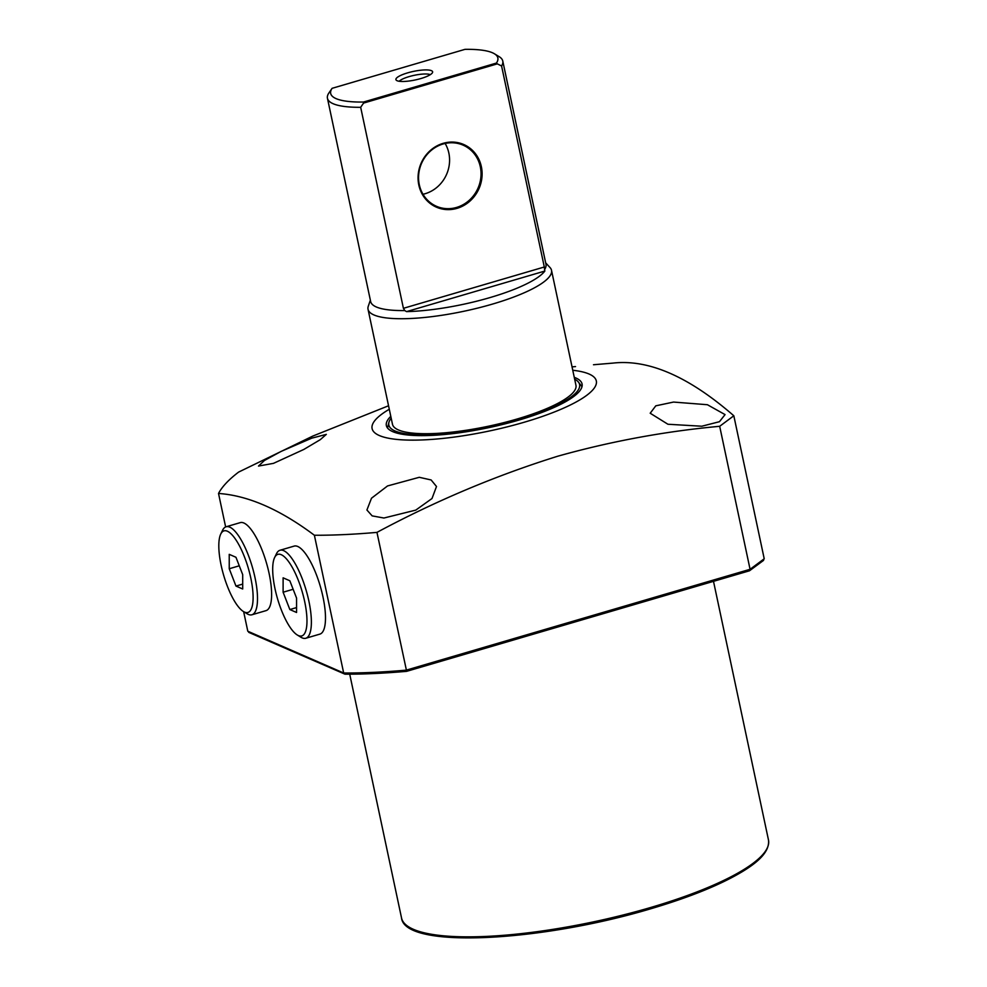<?xml version="1.0" encoding="UTF-8"?>
<svg xmlns="http://www.w3.org/2000/svg" width="987" height="987" viewBox="0 0 987 987"><rect width="100%" height="100%" fill="white"/><g stroke="black" fill="none" stroke-linecap="round" stroke-linejoin="round"><path stroke-width="1.48" d="M390.79 416.341A100.032 23.318 -12 0 0 386.361 425.582A100.032 23.318 -12 0 0 519.162 420.006A100.032 23.318 -12 0 0 582.071 383.98A100.032 23.318 -12 0 0 574.261 377.342M391.185 418.192A97.516 22.726 -12 0 0 388.903 422.436A97.516 22.726 -12 0 0 518.286 419.623A97.516 22.726 -12 0 0 578.468 382.142A97.516 22.726 -12 0 0 574.656 379.193M701.806 426.224L667.928 424.25L650.199 413.232L655.787 405.83L673.553 402.067L707.408 404.719L725.063 414.602L719.437 421.708L701.806 426.224M575.52 366.584L572.041 366.856M303.811 449.455L273.473 463.359L258.483 466.061L264.454 460.473L281.098 451.417L311.744 438.166L326.327 434.366L320.294 439.659L303.811 449.455M415.786 510.106L383.931 518.027L372.161 515.88L366.917 510.008L371.507 498.213L387.533 485.949L419.278 477.301L431.134 479.966L436.501 486.505L431.998 498.521L415.786 510.106M389.285 409.26A114.628 26.711 -12 0 0 397.366 439.474A114.628 26.711 -12 0 0 524.257 422.226A114.628 26.711 -12 0 0 572.756 370.261M719.683 426.298C664.954 431.331 611.027 441.288 557.902 456.167C495.955 475.5 435.637 500.902 376.96 532.375L406.644 671.283L406.249 670.148L750.071 569.302L719.683 426.298L733.822 415.774L764.222 558.778L762.791 560.715M593.495 364.746L612.964 363.105C648.595 359.046 688.877 376.615 733.822 415.774M763.58 560.369L749.491 570.782L406.619 671.345C384.325 673.294 363.771 674.244 344.944 674.17L343.673 673.011L314.384 535.25C279.913 509.403 247.947 495.474 218.522 493.463L225.641 526.947M243.641 611.644L247.799 631.236L343.673 673.011A283.442 66.055 -12 0 0 406.249 670.148M388.545 405.768L312.817 436.069L238.632 472.082A283.442 66.055 -12 0 0 218.522 493.463M314.384 535.25A283.442 66.055 -12 0 0 376.96 532.375M344.944 674.17L248.724 632.346M249.822 632.433L247.799 631.236M764.222 558.778L750.071 569.302L749.195 570.819L406.644 671.283M481.36 166.68A34.175 31.596 -66.5 0 1 457.006 208.356A34.175 31.596 -66.5 0 1 418.821 185.025A34.175 31.596 -66.5 0 1 443.175 143.337A34.175 31.596 -66.5 0 1 481.36 166.68M419.29 184.668A33.348 30.831 113.5 0 0 436.476 206.295A33.348 30.831 113.5 0 0 469.294 200.25A33.348 30.831 113.5 0 0 480.311 166.778A33.348 30.831 113.5 0 0 463.125 145.151A33.348 30.831 113.5 0 0 430.295 151.196A33.348 30.831 113.5 0 0 419.29 184.668M445.137 143.473A33.348 30.831 -66.5 0 1 448.851 153.071A33.348 30.831 -66.5 0 1 423.004 194.266M407.717 72.841A18.753 4.367 168 0 1 432.565 72.421A18.753 4.367 168 0 1 420.82 78.553A18.753 4.367 168 0 1 396.219 80.144A18.753 4.367 168 0 1 407.717 72.841M399.217 81.267A16.668 3.886 168 0 1 409.173 76.591A16.668 3.886 168 0 1 430.283 74.667M336.086 98.626A85.45 19.913 -12 0 0 363.549 102.031L496.449 63.057A85.45 19.913 -12 0 0 494.425 53.779A85.45 19.913 -12 0 0 464.988 49.35L332.088 88.324A85.45 19.913 -12 0 0 336.086 98.626M496.449 63.057L497.325 63.859L363.586 103.08L360.674 107.299A89.62 20.887 168 0 1 333.112 103.709A89.62 20.887 168 0 1 327.45 98.293A89.62 20.887 168 0 1 328.646 93.333L331.854 88.67M363.586 103.08L363.549 102.031M370.359 300.147L368.299 306.155A93.79 21.85 -12 0 0 368.04 309.289A93.79 21.85 -12 0 0 373.974 314.964A93.79 21.85 -12 0 0 478.67 307.845A93.79 21.85 -12 0 0 551.511 270.302A93.79 21.85 -12 0 0 550.006 267.526L545.675 262.875M327.45 98.293L370.656 301.566A89.62 20.887 -12 0 0 376.331 306.982A89.62 20.887 -12 0 0 404.781 310.56L403.412 308.314L544.306 266.996L501.581 65.981L497.325 63.859M544.306 266.996L544.577 269.562A89.62 20.887 -12 0 0 545.971 264.294L502.765 61.021A89.62 20.887 168 0 1 501.581 65.981M494.425 53.779L499.175 56.678A89.62 20.887 168 0 1 502.765 61.021M368.04 309.289L392.481 424.274A93.79 21.85 -12 0 0 398.415 429.937A93.79 21.85 -12 0 0 503.099 422.831A93.79 21.85 -12 0 0 575.952 385.275L551.511 270.302M360.674 107.299L403.412 308.314M544.577 269.562L544.849 271.055A90.175 21.011 168 0 1 406.545 311.621L404.781 310.56M304.687 601.626A42.515 12.819 -106.3 0 0 289.438 562.787A42.515 12.819 -106.3 0 0 274.596 557.593A42.515 12.819 -106.3 0 0 274.991 588.684A42.515 12.819 -106.3 0 0 297.297 634.999A42.515 12.819 -106.3 0 0 304.687 601.626M274.596 557.593L276.459 553.744A45.846 13.83 73.7 0 1 279.987 550.265A45.846 13.83 73.7 0 1 308.906 601.243A45.846 13.83 73.7 0 1 305.797 638.256A45.846 13.83 73.7 0 1 300.936 637.232L297.297 634.999M305.797 638.256L319.899 634.11A45.846 13.83 -106.3 0 0 323.02 597.098A45.846 13.83 -106.3 0 0 294.101 546.119L279.987 550.265M283.109 592.225L289.845 609.547L296.569 612.483L296.569 598.085L289.833 580.763L283.109 577.827L283.109 592.225L293.139 589.276M296.569 607.573L289.845 609.547M250.821 578.148A42.515 12.819 -106.3 0 0 235.56 539.309A42.515 12.819 -106.3 0 0 220.718 534.115A42.515 12.819 -106.3 0 0 221.113 565.193A42.515 12.819 -106.3 0 0 243.431 611.521A42.515 12.819 -106.3 0 0 250.821 578.148M220.718 534.115L222.581 530.266A45.846 13.83 73.7 0 1 226.109 526.774A45.846 13.83 73.7 0 1 255.028 577.753A45.846 13.83 73.7 0 1 251.919 614.778A45.846 13.83 73.7 0 1 247.058 613.741L243.431 611.521M251.919 614.778L266.034 610.632A45.846 13.83 -106.3 0 0 269.143 573.62A45.846 13.83 -106.3 0 0 240.223 522.641L226.109 526.774M229.243 568.746L235.967 586.068L242.703 588.992L242.691 574.607L235.955 557.273L229.231 554.349L229.243 568.746L239.273 565.798M242.691 584.094L235.967 586.068M650.532 907.534A187.567 43.712 -12 0 0 768.478 839.974C770.033 852.719 755.437 863.637 742.742 871.398C720.72 884.697 689.95 897.183 650.421 908.879C540.025 941.82 404.781 949.223 401.536 917.972A187.567 43.712 -12 0 0 650.532 907.534M544.849 271.055L406.545 311.621M578.468 382.142L581.985 386.694M768.478 839.974L713.502 581.343M401.536 917.972L349.719 674.17M388.903 422.436L387.546 428.025"/></g></svg>
